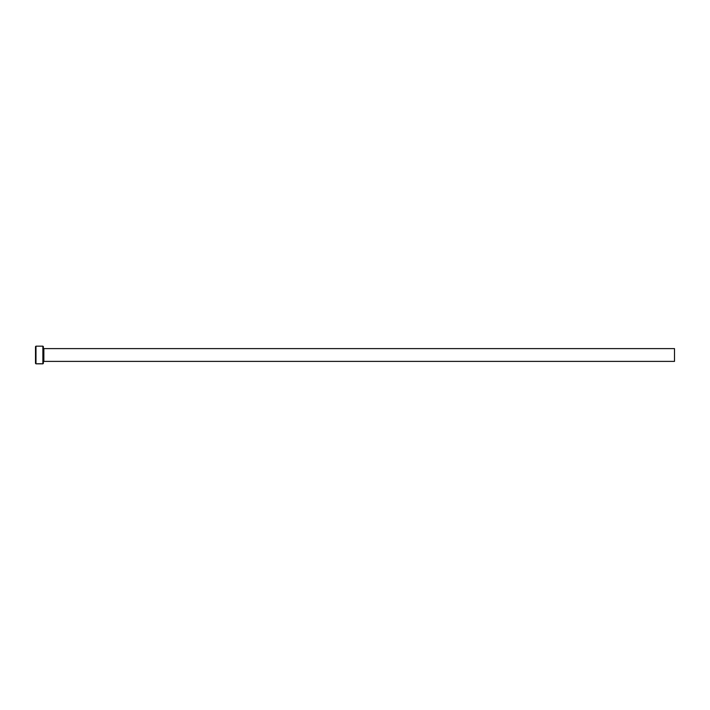 <?xml version="1.0" encoding="UTF-8"?>
<svg xmlns="http://www.w3.org/2000/svg" width="710" height="710" viewBox="0 0 710 710"><rect width="100%" height="100%" fill="white"/><g stroke="black" fill="none" stroke-linecap="round" stroke-linejoin="round"><path stroke-width="1.06" d="M41.482 363.751L37.71 363.813M42.875 346.152L43.363 346.64L43.363 363.36L42.875 363.848L42.875 346.152L35.988 346.152L35.988 363.848L35.5 363.36L35.5 346.64L35.988 346.152M43.86 348.61L674.5 348.61L674.5 361.39L43.86 361.39L43.86 348.61L43.363 348.122M37.63 363.742L39.698 363.848M42.875 363.848L41.819 363.848M41.34 363.848L35.988 363.848M43.86 361.39L43.363 361.878"/></g></svg>
